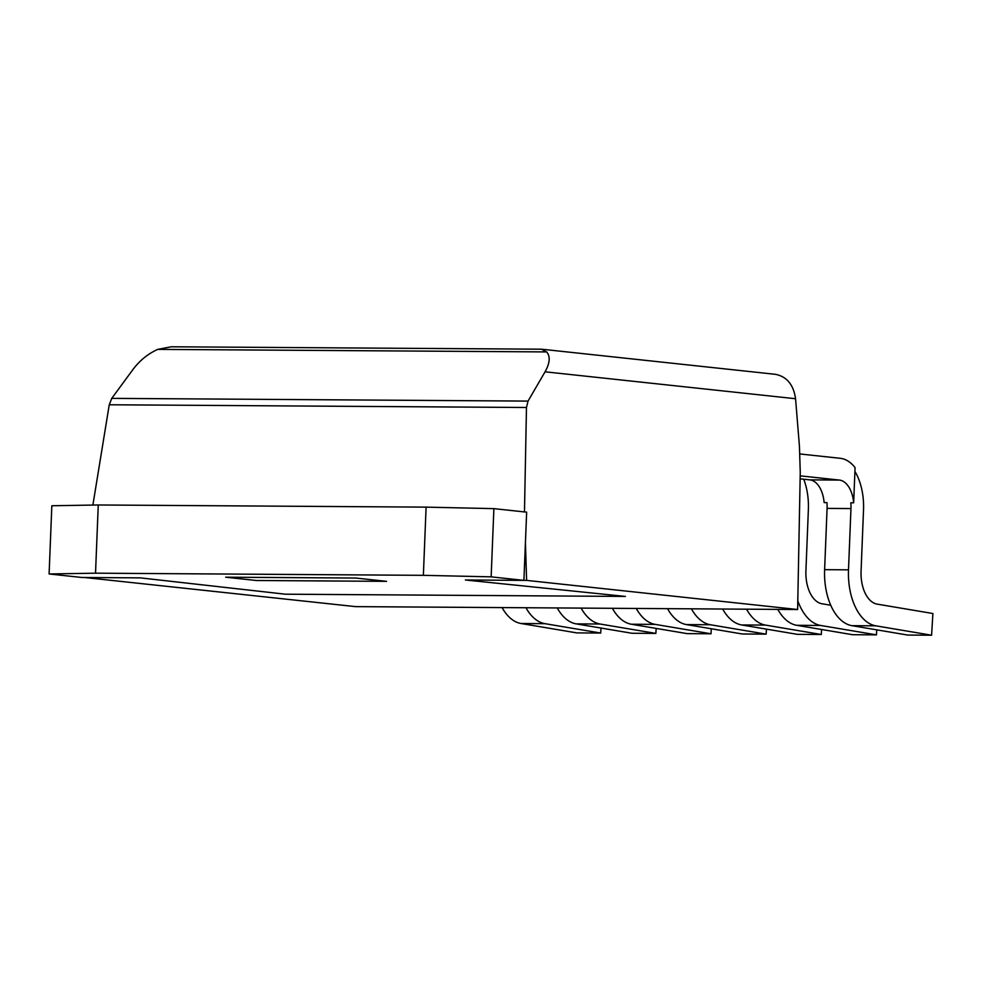 <?xml version="1.0" encoding="UTF-8"?>
<svg xmlns="http://www.w3.org/2000/svg" width="982" height="982" viewBox="0 0 982 982"><rect width="100%" height="100%" fill="white"/><g stroke="black" fill="none" stroke-linecap="round" stroke-linejoin="round"><path stroke-width="1.47" d="M526.61 580.387L465.407 579.994L625.436 596.43L285.296 594.196L140.365 577.87L84.562 577.502L355.582 606.63L797.63 609.515L526.61 580.387L525.419 542.592M256.277 580.497L386.552 581.344L256.277 580.497L225.651 577.195L355.914 578.054L386.552 581.344L355.914 578.054L225.651 577.195L256.277 580.497M524.474 511.929L526.475 407.493L528.034 401.098L545.071 371.81C549.957 362.996 550.485 356.368 546.667 351.924L541.352 349.199L171.261 346.781M528.034 401.098L111.752 398.373L133.257 369.109C139.96 360.32 148.11 353.741 157.721 349.383L171.273 346.781M545.071 371.81L795.555 398.729C793.554 384.748 786.852 376.609 775.461 374.326L541.978 349.236M795.555 398.729L799.446 446.442L800.256 472.452L797.63 609.515M92.885 505.067L109.248 404.768L111.752 398.373M803.718 479.204A48.719 28.122 -89.6 0 1 808.37 509.548L805.915 570.824A31.166 17.995 -89.6 0 0 821.995 603.77L830.747 605.243M876.742 629.855L876.447 634.863L852.56 634.703L796.795 625.313A52.967 30.577 90.4 0 1 777.818 609.38M876.447 634.863L820.682 625.473A52.967 30.577 -89.6 0 1 797.801 600.788M95.524 573.181L423.365 575.329L491.147 576.851L523.909 580.374L465.407 579.994L625.436 596.43L285.296 594.196L140.365 577.87L81.862 577.477L49.1 573.967L95.524 573.181L98.261 504.981L51.837 505.755L49.1 573.967M523.909 580.374L526.647 512.162L493.885 508.639L426.102 507.129L98.261 504.981M423.365 575.329L426.102 507.129M491.147 576.851L493.885 508.639M800.134 478.823L809.843 479.867A26.907 15.54 90.4 0 1 824.131 502.6L826.954 502.612A26.907 15.54 90.4 0 1 827.077 508.406L824.622 569.67A52.967 30.577 90.4 0 0 851.946 625.669L907.712 635.059L931.587 635.219L875.821 625.829A52.967 30.577 -89.6 0 1 848.497 569.83L850.964 508.566L827.077 508.406M850.964 508.566A26.907 15.54 -89.6 0 0 850.829 502.772L853.653 502.796A26.907 15.54 -89.6 0 0 839.365 480.063L800.195 475.853M854.917 471.458A48.719 28.122 -89.6 0 1 863.522 509.916L861.067 571.18A31.166 17.995 -89.6 0 0 877.135 604.126L932.9 613.517L931.587 635.219M799.679 453.942L840.236 458.299A48.719 28.122 -89.6 0 1 855.077 467.604L853.653 502.796M601.009 628.05L600.714 633.059L576.827 632.899L521.061 623.509A52.967 30.577 -89.6 0 1 502.084 607.588M600.714 633.059L544.949 623.668A52.967 30.577 -89.6 0 1 525.971 607.735M557.236 607.944A52.967 30.577 90.4 0 0 576.213 623.877L631.966 633.267L655.853 633.415L600.088 624.024A52.967 30.577 -89.6 0 1 581.123 608.103M656.16 628.406L655.853 633.415M612.387 608.3A52.967 30.577 90.4 0 0 631.352 624.233L687.118 633.623L711.005 633.783L655.239 624.392A52.967 30.577 -89.6 0 1 636.262 608.459M711.299 628.775L711.005 633.783M667.527 608.668A52.967 30.577 90.4 0 0 686.504 624.589L742.269 633.979L766.144 634.139L710.379 624.748A52.967 30.577 -89.6 0 1 691.414 608.815M766.451 629.131L766.144 634.139M722.678 609.024A52.967 30.577 90.4 0 0 741.643 624.957L797.409 634.347L821.296 634.495L765.53 625.104A52.967 30.577 -89.6 0 1 746.553 609.184M821.603 629.487L821.296 634.495M546.667 351.924L157.721 349.383M526.475 407.493L109.248 404.768M820.682 625.473L796.795 625.313M839.365 480.063L809.843 479.867M848.497 569.83L824.622 569.67M875.821 625.829L851.946 625.669M544.949 623.668L521.061 623.509M600.088 624.024L576.213 623.877M655.239 624.392L631.352 624.233M710.379 624.748L686.504 624.589M765.53 625.104L741.643 624.957"/></g></svg>
